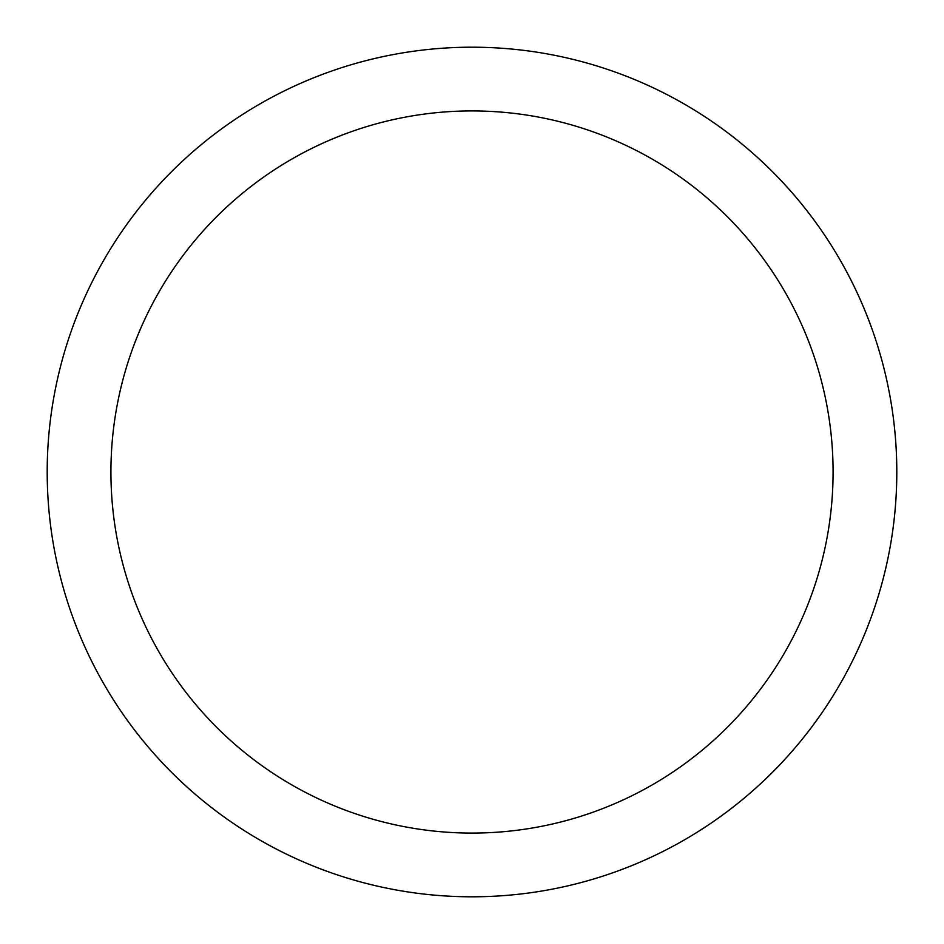 <?xml version="1.0" encoding="UTF-8"?>
<svg xmlns="http://www.w3.org/2000/svg" width="944" height="944" viewBox="0 0 944 944"><rect width="100%" height="100%" fill="white"/><g stroke="black" fill="none" stroke-linecap="round" stroke-linejoin="round"><path stroke-width="1.42" d="M472 47.2A424.8 424.8 0 0 1 896.8 472A424.8 424.8 0 0 1 472 896.8A424.8 424.8 0 0 1 47.2 472A424.8 424.8 0 0 1 472 47.2M472 110.92A361.08 361.08 0 0 1 833.08 472A361.08 361.08 0 0 1 472 833.08A361.08 361.08 0 0 1 110.92 472A361.08 361.08 0 0 1 472 110.92"/></g></svg>
